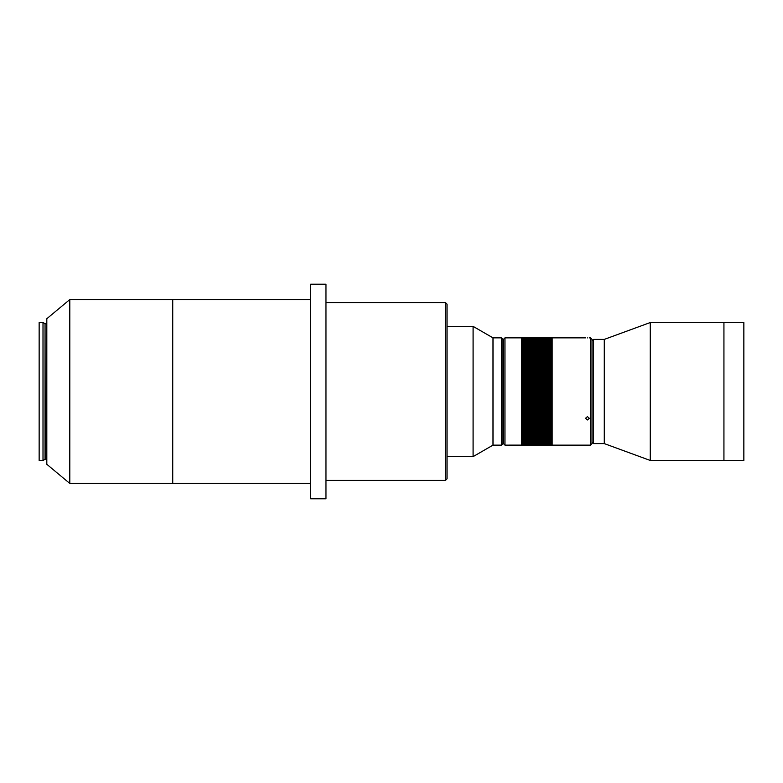 <?xml version="1.0" encoding="UTF-8"?>
<svg xmlns="http://www.w3.org/2000/svg" width="783" height="783" viewBox="0 0 783 783"><rect width="100%" height="100%" fill="white"/><g stroke="black" fill="none" stroke-linecap="round" stroke-linejoin="round"><path stroke-width="1.17" d="M502.96 339.401L502.96 443.599L501.423 445.136L501.423 337.864L502.96 339.401M445.498 302.62L447.024 304.156L447.024 478.844L445.498 480.38L445.498 302.62L325.963 302.62M492.996 337.864L492.996 445.136L473.089 456.626L473.089 326.374L492.996 337.864L501.423 337.864M447.024 456.626L473.089 456.626M447.024 326.374L473.089 326.374M492.996 445.136L501.423 445.136M445.498 480.38L325.963 480.38M587.426 419.962L589.335 418.318L587.426 416.644L585.508 418.318L587.426 419.962M587.426 337.904C589.893 337.864 589.893 337.864 587.426 337.904C589.893 337.864 589.893 337.864 587.426 337.904C584.95 337.864 584.95 337.864 587.426 337.904C584.95 337.864 584.95 337.864 587.426 337.904M590.49 337.864L592.017 339.401L592.017 443.599L590.49 445.136L590.49 337.864L589.247 337.874M552.152 338.794L552.152 337.864L521.507 337.874L521.507 445.136L552.152 445.116L552.152 338.794M585.508 337.864L504.957 337.864L504.957 445.136L534.133 445.116M504.957 445.136L503.42 443.599L503.42 339.401L504.957 337.864M69.795 299.556L69.795 483.444L46.814 464.29L46.814 318.71L69.795 299.556L310.645 299.556M69.795 483.444L172.73 483.444L172.73 299.556L172.73 483.444L310.645 483.444M310.645 284.229L325.963 284.229L325.963 498.771L310.645 498.771L310.645 284.229M539.047 445.116L552.152 445.136L539.007 445.106M552.152 445.047L521.507 445.047L552.152 445.038M552.152 444.93L521.507 444.93L552.152 444.93M552.152 444.773L521.507 444.764L552.152 444.773M552.152 444.568L521.507 444.568L552.152 444.558M552.152 444.313L521.507 444.313L552.152 444.304M552.152 444.02L521.507 444.02L552.152 444.01M552.152 443.677L521.507 443.677L552.152 443.667M552.152 443.295L521.507 443.295L552.152 443.286M552.152 442.865L521.507 442.855L552.152 442.865M552.152 442.395L521.507 442.395L552.152 442.375M552.152 441.876L521.507 441.876L552.152 441.857M552.152 441.318L521.507 441.318L552.152 441.299M552.152 440.712L521.507 440.702L552.152 440.712M552.152 440.075L521.507 440.056L552.152 440.075M552.152 439.39L521.507 439.371L552.152 439.39M552.152 438.656L521.507 438.637L552.152 438.656M552.152 437.893L521.507 437.893L552.152 437.873M552.152 437.09L521.507 437.061L552.152 437.09M552.152 436.239L521.507 436.239L552.152 436.219M552.152 435.358L521.507 435.358L552.152 435.328M552.152 434.438L521.507 434.438L552.152 434.408M552.152 433.479L521.507 433.449L552.152 433.479M552.152 432.49L521.507 432.461L552.152 432.49M552.152 431.462L521.507 431.433L552.152 431.462M552.152 430.396L521.507 430.366L552.152 430.396M552.152 429.299L521.507 429.299L552.152 429.27M552.152 428.174L521.507 428.174L552.152 428.144M552.152 427.019L521.507 426.98L552.152 427.019M552.152 425.825L521.507 425.825L552.152 425.786M552.152 424.611L521.507 424.572L552.152 424.611M552.152 423.358L521.507 423.319L552.152 423.358M552.152 422.086L521.507 422.047L552.152 422.086M552.152 420.784L521.507 420.784L552.152 420.745M552.152 419.463L521.507 419.463L552.152 419.424M552.152 418.112L521.507 418.073L552.152 418.112M552.152 416.742L521.507 416.693L552.152 416.742M552.152 415.342L521.507 415.303L552.152 415.342M552.152 413.933L521.507 413.933L552.152 413.894M552.152 412.494L521.507 412.455L552.152 412.494M552.152 411.046L521.507 411.046L552.152 411.006M552.152 409.578L521.507 409.578L552.152 409.538M552.152 408.1L521.507 408.051L552.152 408.1M552.152 406.602L521.507 406.553L552.152 406.602M552.152 405.085L521.507 405.046L552.152 405.085M552.152 403.568L521.507 403.519L552.152 403.568M552.152 402.031L521.507 401.992L552.152 402.031M552.152 400.495L521.507 400.446L552.152 400.495M552.152 398.948L521.507 398.899L552.152 398.948M552.152 397.392L521.507 397.343L552.152 397.392M552.152 395.826L521.507 395.826L552.152 395.787M552.152 394.26L521.507 394.26L552.152 394.221M552.152 392.694L521.507 392.694L552.152 392.655M552.152 391.128L521.507 391.128L552.152 391.089M552.152 389.562L521.507 389.562L552.152 389.523M552.152 387.996L521.507 387.996L552.152 387.957M552.152 386.44L521.507 386.391L552.152 386.44M552.152 384.874L521.507 384.835L552.152 384.874M552.152 383.327L521.507 383.279L552.152 383.327M552.152 381.781L521.507 381.732L552.152 381.781M552.152 380.244L521.507 380.195L552.152 380.244M552.152 378.718L521.507 378.669L552.152 378.718M552.152 377.2L521.507 377.152L552.152 377.2M552.152 375.693L521.507 375.654L552.152 375.693M552.152 374.205L521.507 374.157L552.152 374.205M552.152 372.728L521.507 372.728L552.152 372.688M552.152 371.269L521.507 371.23L552.152 371.269M552.152 369.821L521.507 369.782L552.152 369.821M552.152 368.401L521.507 368.362L552.152 368.401M552.152 366.992L521.507 366.953L552.152 366.992M552.152 365.612L521.507 365.573L552.152 365.612M552.152 364.252L521.507 364.212L552.152 364.252M552.152 362.911L521.507 362.872L552.152 362.911M552.152 361.599L521.507 361.56L552.152 361.599M552.152 360.307L521.507 360.278L552.152 360.307M552.152 359.054L521.507 359.015L552.152 359.054M552.152 357.811L521.507 357.782L552.152 357.811M552.152 356.608L521.507 356.578L552.152 356.608M552.152 355.433L521.507 355.404L552.152 355.433M552.152 354.288L521.507 354.259L552.152 354.288M552.152 353.182L521.507 353.143L552.152 353.182M552.152 352.096L521.507 352.066L552.152 352.096M552.152 351.048L521.507 351.048L552.152 351.019M552.152 350.04L521.507 350.011L552.152 350.04M552.152 349.061L521.507 349.032L552.152 349.061M552.152 348.122L521.507 348.092L552.152 348.122M552.152 347.221L521.507 347.221L552.152 347.192M552.152 346.35L521.507 346.35L552.152 346.331M552.152 345.528L521.507 345.509L552.152 345.528M552.152 344.735L521.507 344.735L552.152 344.716M552.152 343.991L521.507 343.991L552.152 343.972M552.152 343.287L521.507 343.267L552.152 343.287M552.152 342.621L521.507 342.621L552.152 342.602M552.152 341.995L521.507 341.995L552.152 341.975M552.152 341.417L521.507 341.398L552.152 341.417M552.152 340.879L521.507 340.859L552.152 340.879M552.152 340.38L521.507 340.38L552.152 340.36M552.152 339.93L521.507 339.93L552.152 339.91M552.152 339.519L521.507 339.519L552.152 339.509M552.152 339.156L521.507 339.156L552.152 339.147M552.152 338.833L521.507 338.833L552.152 338.824M552.152 338.559L521.507 338.559L552.152 338.55M552.152 338.334L521.507 338.325L552.152 338.334M552.152 338.148L521.507 338.148L552.152 338.148M552.152 338.011L521.507 338.011L552.152 338.011M552.152 337.923L521.507 337.923L552.152 337.913M521.507 354.259L552.152 354.259M521.507 355.365L552.152 355.365M521.507 356.51L552.152 356.51M521.507 357.684L552.152 357.684M521.507 358.888L552.152 358.888M521.507 360.111L552.152 360.111M521.507 361.374L552.152 361.374M521.507 362.656L552.152 362.656M521.507 363.958L552.152 363.958M521.507 365.289L552.152 365.289M521.507 366.64L552.152 366.64M521.507 368.02L552.152 368.02M521.507 369.41L552.152 369.41M521.507 370.819L552.152 370.819M521.507 372.258L552.152 372.258M521.507 373.697L552.152 373.697M521.507 375.165L552.152 375.165M521.507 376.643L552.152 376.643M521.507 378.13L552.152 378.13M521.507 379.628L552.152 379.628M521.507 381.135L552.152 381.135M521.507 382.662L552.152 382.662M521.507 384.189L552.152 384.189M521.507 385.716L552.152 385.716M521.507 387.252L552.152 387.252M521.507 388.799L552.152 388.799M521.507 390.345L552.152 390.345M521.507 391.882L552.152 391.882M521.507 393.428L552.152 393.428M521.507 394.975L552.152 394.975M521.507 396.511L552.152 396.511M521.507 398.048L552.152 398.048M521.507 399.575L552.152 399.575M521.507 401.102L552.152 401.102M521.507 402.619L552.152 402.619M521.507 404.126L552.152 404.126M521.507 405.614L552.152 405.614M521.507 407.101L552.152 407.101M521.507 408.569L552.152 408.569M521.507 410.028L552.152 410.028M521.507 411.466L552.152 411.466M521.507 412.886L552.152 412.886M521.507 414.285L552.152 414.285M521.507 415.675L552.152 415.675M521.507 417.036L552.152 417.036M521.507 418.376L552.152 418.376M521.507 419.698L552.152 419.698M521.507 420.99L552.152 420.99M521.507 422.262L552.152 422.262M521.507 423.505L552.152 423.505M521.507 424.719L552.152 424.719M521.507 425.913L552.152 425.913M521.507 427.068L552.152 427.068M521.507 428.193L552.152 428.193M593.553 443.599L592.017 442.072L592.017 340.928L593.553 339.401L593.553 443.599L604.28 443.599L604.28 339.401L593.553 339.401M650.252 322.547L723.932 322.547L723.932 391.5L723.932 322.547L743.85 322.547L743.85 460.453L723.932 460.453L723.932 391.5L723.932 460.453L650.252 460.453L650.252 322.547L604.28 339.401M43.006 460.453L39.15 460.453L39.15 322.547L43.006 322.547L43.006 460.453L45.208 459.229L46.814 459.543M45.208 459.229L45.052 323.731L45.052 459.269M45.208 323.771L46.51 323.771L46.51 459.229M590.49 445.136L539.546 445.136M604.28 443.599L650.252 460.453M45.052 323.731L43.006 322.547"/></g></svg>
